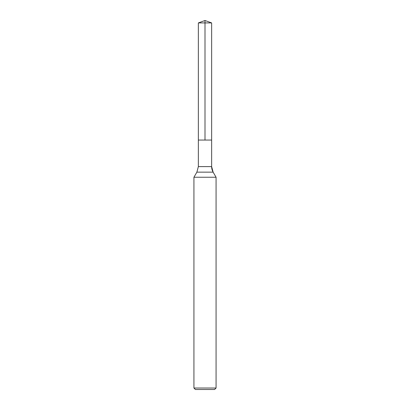 <?xml version="1.0" encoding="UTF-8"?>
<svg xmlns="http://www.w3.org/2000/svg" width="410" height="410" viewBox="0 0 410 410"><rect width="100%" height="100%" fill="white"/><g stroke="black" fill="none" stroke-linecap="round" stroke-linejoin="round"><path stroke-width="0.61" d="M193.93 388.024L216.07 388.024L214.594 389.5L195.406 389.5L193.93 388.024L193.93 177.243L216.07 177.243L213.123 172.144L216.07 177.243L216.07 388.024L216.07 177.243M198.358 22.919L211.642 22.919L211.642 140.056L205 140.056L205 20.5L198.358 22.919L198.358 140.056L211.642 140.056L198.358 140.056L198.358 166.609L196.877 172.144L193.93 177.243M211.642 140.056L211.642 22.919L211.642 166.609L211.642 22.919L205 20.5L211.642 22.919L205 20.5L211.642 22.919L205 22.919M198.358 166.609L211.642 166.609A11.07 11.07 0 0 0 213.123 172.144L196.877 172.144M211.642 166.609L213.123 172.144M214.594 389.5L216.07 388.024"/></g></svg>
